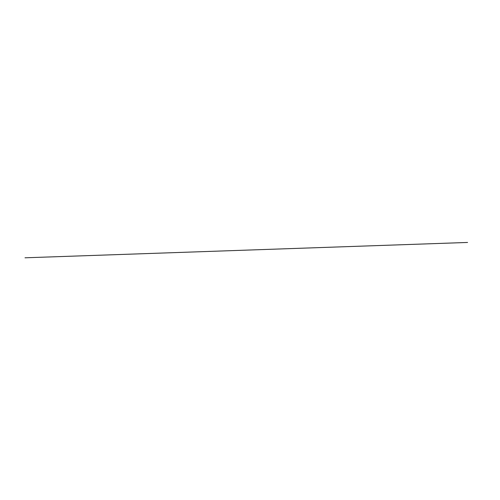 <?xml version="1.0" encoding="UTF-8"?>
<svg xmlns="http://www.w3.org/2000/svg" width="500" height="500" viewBox="0 0 500 500"><rect width="100%" height="100%" fill="white"/><g stroke="black" fill="none" stroke-linecap="round" stroke-linejoin="round"><path stroke-width="0.75" d="M467.575 242.456L25 257.8"/></g></svg>
